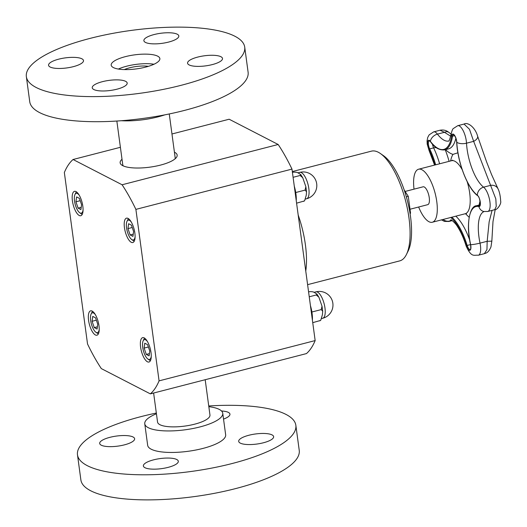 <?xml version="1.0" encoding="UTF-8"?>
<svg xmlns="http://www.w3.org/2000/svg" width="527" height="527" viewBox="0 0 527 527"><rect width="100%" height="100%" fill="white"/><g stroke="black" fill="none" stroke-linecap="round" stroke-linejoin="round"><path stroke-width="0.79" d="M418.642 207.012A27.384 9.993 -104.5 0 0 428.958 221.715A27.384 9.993 -104.5 0 0 432.292 222.249A27.384 9.993 -104.5 0 0 435.118 193.231A27.384 9.993 -104.5 0 0 418.603 169.213A27.384 9.993 -104.5 0 0 414.031 189.147M405.131 191.446L423.141 186.802A9.223 3.366 75.5 0 1 424.261 186.98A9.223 3.366 75.5 0 1 429.024 196.301A9.223 3.366 75.5 0 1 427.753 204.66L410.019 209.239M410.085 213.685L410.553 213.218L408.273 196.354L404.209 190.003M118.377 69.057A24.552 7.075 172.3 0 1 153.976 64.241M124.306 69.59A17.187 4.954 172.3 0 1 129.721 67.772A17.187 4.954 172.3 0 1 148.403 66.33M123.311 165.933A26.442 7.615 172.3 0 1 122.751 164.694L116.849 121.039M169.259 113.957L175.155 157.606A26.442 7.615 172.3 0 1 174.944 158.95M205.187 379.723L209.957 414.999A26.442 7.615 172.3 0 1 184.773 426.093A26.442 7.615 172.3 0 1 157.553 422.087L153.62 393.03M406.35 196.848L408.273 196.354M410.032 213.356L410.553 213.218M295.739 192.599L296.181 192.408L295.713 192.414M296.582 203.172L304.316 200.971M296.181 192.408L305.093 190.109L306.549 191.769L306.24 195.247L304.659 200.635L303.592 201.367M293.084 177.303L300.094 175.498L302.735 177.718L305.844 186.67L305.093 190.109M292.426 172.441L293.592 172.145C296.207 172.092 297.926 172.487 298.743 173.33L300.772 174.589L300.094 175.498M294.27 186.103A19.677 7.174 75.5 0 1 296.246 200.701M127.969 228.606L130.129 234.93L132.949 236.386L133.601 231.511L131.434 225.181L128.614 223.731L127.969 228.606L132.231 227.506M130.129 234.93L133.245 234.126M131.263 222.019A10.23 3.735 -104.5 0 0 127.014 221.307A10.23 3.735 -104.5 0 0 126.552 227.881A10.23 3.735 -104.5 0 0 131.717 239.535L133.278 240.628A11.805 4.308 -104.5 0 0 134.286 241.116M128.502 218.685A11.805 4.308 -104.5 0 0 127.857 219.594L127.014 221.307M131.717 239.535A10.23 3.735 -104.5 0 0 135.09 236.86M311.898 312.083L312.34 311.892L311.865 311.898M312.735 322.662L320.469 320.462M312.34 311.892L321.246 309.593L322.708 311.259L322.399 314.731L320.811 320.12L319.744 320.851M309.237 296.793L316.246 294.982L318.888 297.202L322.004 306.161L321.246 309.593M308.585 291.932L309.744 291.635C312.359 291.583 314.079 291.978 314.896 292.814L316.925 294.073L316.246 294.982M310.429 305.588A19.677 7.174 75.5 0 1 312.406 320.185M144.121 348.097L146.289 354.421L149.101 355.87L149.754 350.995L147.586 344.671L144.773 343.215L144.121 348.097L148.383 346.997M146.289 354.421L149.404 353.617M147.415 341.503A10.23 3.735 -104.5 0 0 143.173 340.798A10.23 3.735 -104.5 0 0 142.712 347.365A10.23 3.735 -104.5 0 0 147.876 359.025L149.437 360.119A11.805 4.308 -104.5 0 0 150.439 360.6M144.655 338.176A11.805 4.308 -104.5 0 0 144.009 339.085L143.173 340.798M147.876 359.025A10.23 3.735 -104.5 0 0 151.249 356.351M150.353 393.873A125.13 45.645 -104.5 0 0 159.075 380.863L135.887 209.384A125.13 45.645 -104.5 0 0 122.086 184.766L73.062 159.503A125.13 45.645 -104.5 0 0 64.347 172.513L87.535 343.993A125.13 45.645 -104.5 0 0 101.336 368.61L150.353 393.873L306.444 353.591A125.13 45.645 -104.5 0 0 315.159 340.58L291.978 169.101A125.13 45.645 -104.5 0 0 278.17 144.49L229.153 119.227L171.967 133.983M307.597 284.659L399.729 260.885A56.659 20.672 -104.5 0 0 406.442 254.475L408.122 251.05A53.51 19.519 -104.5 0 0 407.312 200.412A53.51 19.519 -104.5 0 0 383.518 155.702L380.389 153.515A56.659 20.672 -104.5 0 0 371.416 151.157L292.307 171.565M406.442 254.475A56.659 20.672 -104.5 0 0 405.586 200.853A56.659 20.672 -104.5 0 0 380.389 153.515M122.014 159.259A28.774 8.287 -7.7 0 0 121.823 165.116A28.774 8.287 -7.7 0 0 160.544 165.083A28.774 8.287 -7.7 0 0 176.163 157.771A28.774 8.287 -7.7 0 0 174.595 152.263A28.774 8.287 -7.7 0 0 174.424 152.171M73.062 159.503L120.4 147.29M122.086 184.766L278.17 144.49M124.444 227.671A12.589 4.591 75.5 0 1 126.5 218.158A12.589 4.591 75.5 0 1 134.095 229.205A12.589 4.591 75.5 0 1 132.791 242.545A12.589 4.591 75.5 0 1 124.444 227.671M79.234 215.49A12.589 4.591 75.5 0 1 72.733 202.763A12.589 4.591 75.5 0 1 74.472 191.347A12.589 4.591 75.5 0 1 82.067 202.394A12.589 4.591 75.5 0 1 80.763 215.734A12.589 4.591 75.5 0 1 79.234 215.49M98.977 325.706A12.589 4.591 75.5 0 1 96.922 335.218A12.589 4.591 75.5 0 1 89.326 324.171A12.589 4.591 75.5 0 1 90.631 310.838A12.589 4.591 75.5 0 1 98.977 325.706M144.187 337.886A12.589 4.591 75.5 0 1 150.689 350.613A12.589 4.591 75.5 0 1 148.95 362.029A12.589 4.591 75.5 0 1 141.355 350.982A12.589 4.591 75.5 0 1 142.659 337.649A12.589 4.591 75.5 0 1 144.187 337.886M159.075 380.863L315.159 340.58M135.887 209.384L291.978 169.101M95.387 314.691A10.23 3.735 -104.5 0 0 91.145 313.987A10.23 3.735 -104.5 0 0 90.684 320.554A10.23 3.735 -104.5 0 0 95.848 332.214L97.409 333.308A11.805 4.308 -104.5 0 0 98.411 333.789M92.627 311.365A11.805 4.308 -104.5 0 0 91.981 312.274L91.145 313.987M95.848 332.214A10.23 3.735 -104.5 0 0 99.221 329.54M95.558 317.86L92.745 316.404L92.093 321.286L94.261 327.61L97.073 329.059L97.726 324.184L95.558 317.86M94.261 327.61L97.376 326.806M92.093 321.286L96.355 320.185M79.234 195.207A10.23 3.735 -104.5 0 0 74.986 194.496A10.23 3.735 -104.5 0 0 74.524 201.07A10.23 3.735 -104.5 0 0 79.689 212.724L81.25 213.817A11.805 4.308 -104.5 0 0 82.258 214.305M76.468 191.874A11.805 4.308 -104.5 0 0 75.822 192.783L74.986 194.496M79.689 212.724A10.23 3.735 -104.5 0 0 83.062 210.049M79.406 198.369L76.586 196.92L75.941 201.795L78.101 208.119L80.921 209.575L81.573 204.7L79.406 198.369M78.101 208.119L81.217 207.315M75.941 201.795L80.203 200.695M124.444 444.847A17.628 5.079 172.3 0 1 99.689 443.457A17.628 5.079 172.3 0 1 116.48 436.06A17.628 5.079 172.3 0 1 134.629 438.727A17.628 5.079 172.3 0 1 124.444 444.847M221.524 410.994A17.628 5.079 172.3 0 1 229.95 414.136A17.628 5.079 172.3 0 1 223.534 419.09M248.882 435.256A17.628 5.079 172.3 0 1 273.638 436.646A17.628 5.079 172.3 0 1 256.847 444.044A17.628 5.079 172.3 0 1 238.698 441.369A17.628 5.079 172.3 0 1 248.882 435.256M176.743 459.504A17.628 5.079 172.3 0 1 178.317 461.244A17.628 5.079 172.3 0 1 161.525 468.641A17.628 5.079 172.3 0 1 143.377 465.967A17.628 5.079 172.3 0 1 156.789 459.129A17.628 5.079 172.3 0 1 176.743 459.504M156.328 413.056A110.176 31.739 -7.7 0 0 77.482 454.814L80.875 479.906A110.176 31.739 -7.7 0 0 90.73 490.775A110.176 31.739 -7.7 0 0 215.424 493.134A110.176 31.739 -7.7 0 0 299.237 450.381L295.845 425.289A110.176 31.739 -7.7 0 0 208.738 405.974M77.482 454.814A110.176 31.739 -7.7 0 0 87.337 465.684A110.176 31.739 -7.7 0 0 212.032 468.042A110.176 31.739 -7.7 0 0 295.845 425.289M156.427 413.767A39.347 11.337 -7.7 0 0 144.76 423.813L147.672 445.322A39.347 11.337 -7.7 0 0 151.19 449.202A39.347 11.337 -7.7 0 0 195.728 450.045A39.347 11.337 -7.7 0 0 225.655 434.775L222.75 413.273A39.347 11.337 -7.7 0 0 208.837 406.679M144.76 423.813A39.347 11.337 -7.7 0 0 148.278 427.693A39.347 11.337 -7.7 0 0 192.816 428.537A39.347 11.337 -7.7 0 0 222.75 413.273M102.429 81.672A17.628 5.079 172.3 0 1 127.185 83.062A17.628 5.079 172.3 0 1 110.393 90.46A17.628 5.079 172.3 0 1 92.245 87.785A17.628 5.079 172.3 0 1 102.429 81.672M189.14 64.926A17.628 5.079 172.3 0 1 187.566 63.187A17.628 5.079 172.3 0 1 204.357 55.796A17.628 5.079 172.3 0 1 222.506 58.464A17.628 5.079 172.3 0 1 209.094 65.308A17.628 5.079 172.3 0 1 189.14 64.926M168.633 42.068A17.628 5.079 172.3 0 1 143.878 40.678A17.628 5.079 172.3 0 1 160.669 33.28A17.628 5.079 172.3 0 1 178.818 35.955A17.628 5.079 172.3 0 1 168.633 42.068M81.922 58.813A17.628 5.079 172.3 0 1 83.497 60.552A17.628 5.079 172.3 0 1 66.705 67.943A17.628 5.079 172.3 0 1 48.556 65.276A17.628 5.079 172.3 0 1 61.969 58.431A17.628 5.079 172.3 0 1 81.922 58.813M113.397 67.581A24.552 7.075 172.3 0 1 111.197 65.157A24.552 7.075 172.3 0 1 134.583 54.861A24.552 7.075 172.3 0 1 159.865 58.583A24.552 7.075 172.3 0 1 141.183 68.108A24.552 7.075 172.3 0 1 113.397 67.581M36.205 87.502A110.176 31.739 172.3 0 1 26.35 76.632A110.176 31.739 172.3 0 1 131.276 30.414A110.176 31.739 172.3 0 1 244.712 47.107A110.176 31.739 172.3 0 1 160.906 89.86A110.176 31.739 172.3 0 1 36.205 87.502M244.712 47.107L248.105 72.199A110.176 31.739 172.3 0 1 164.299 114.952A110.176 31.739 172.3 0 1 39.597 112.594A110.176 31.739 172.3 0 1 29.743 101.724L26.35 76.632M164.892 114.833A39.347 11.337 172.3 0 1 121.289 120.729M469.142 217.308L465.493 213.692M480.025 200.932L479.063 205.062M445.526 149.661A54.439 19.861 -104.5 0 0 453.009 154.365L457.91 152.797M432.463 144.049A5.349 1.95 -104.5 0 0 433.622 147.876L436.211 147.54M448.642 141.045A39.334 14.348 75.5 0 1 437.436 134.121A12.905 4.71 -104.5 0 0 433.681 131.869L440.012 130.235L444.452 132.31L450.71 136.216M498.022 188.778A7.556 6.838 151.7 0 0 497.956 188.659A7.556 6.838 151.7 0 0 490.729 185.326L483.588 187.171A33.754 12.312 75.5 0 1 466.514 143.192A12.905 4.71 -104.5 0 0 457.739 125.689L464.076 124.056L469.498 129.299L473.654 141.348L495.828 198.929L496.236 206.4L494.715 209.693L487.798 211.479A12.905 4.71 -104.5 0 0 489.721 200.556A12.905 4.71 -104.5 0 0 483.588 187.171A7.556 6.364 127.7 0 0 477.33 195.207A0.632 0.534 127.7 0 0 477.515 195.609C480.275 196.637 480.677 207.486 479.689 205.767A5.349 1.95 75.5 0 1 479.306 205.767A41.31 15.072 -104.5 0 0 476.368 205.761C469.952 205.866 465.677 224.028 470.552 244.647L470.624 244.666A40.625 14.822 75.5 0 1 478.865 206.577A0.632 0.573 -76.7 0 1 479.306 205.767L479.873 205.622M495.209 209.548L492.995 221.584L491.836 241.162L487.165 241.287L486.955 249.607L484.359 253.671M492.08 210.372L489.155 221.795L487.165 241.287L480.025 243.125A33.754 12.312 75.5 0 1 484.102 211.584M487.798 211.479L483.786 211.511A7.556 6.91 103.3 0 1 478.865 206.577A6.041 2.2 -104.5 0 0 480.281 202.019A6.041 2.2 -104.5 0 0 477.33 195.207A40.625 14.822 75.5 0 1 456.777 142.277A6.041 2.2 -104.5 0 0 454.36 135.05A6.041 2.2 -104.5 0 0 451.646 135.861A46.198 16.851 75.5 0 1 430.368 141.322A7.556 5.336 142.5 0 1 437.436 134.121L444.452 132.31A7.556 4.552 -51.8 0 1 448.806 132.363A7.556 4.552 -51.8 0 1 448.852 132.402M477.587 136.065A7.556 3.952 162.3 0 1 477.607 136.118A7.556 3.952 162.3 0 1 473.654 141.348L466.514 143.192A7.556 3.399 176.9 0 1 456.777 142.277L456.757 142M306.589 198.765A13.63 13.63 0 0 0 316.378 182.164A13.63 13.63 0 0 0 299.777 172.369A13.63 4.974 75.5 0 1 308.815 188.468A13.63 4.974 75.5 0 1 306.589 198.765L305.535 199.041M322.741 318.255A13.63 13.63 0 0 0 332.537 301.648A13.63 13.63 0 0 0 315.93 291.859A13.63 4.974 75.5 0 1 324.968 307.959A13.63 4.974 75.5 0 1 322.741 318.255L321.694 318.525M305.759 271.056A56.659 20.672 -104.5 0 0 298.183 215.036M467.172 181.637A27.384 9.993 75.5 0 1 470.17 198.435A27.384 9.993 75.5 0 1 465.209 213.751L466.421 213.725L465.96 213.468M452.594 160.155L451.527 160.715A27.384 9.993 75.5 0 1 462.192 169.661M453.009 154.365A34.94 12.747 -104.5 0 0 450.671 160.939M449.103 161.341A48.866 17.826 -104.5 0 0 445.229 149.734M455.881 138.179A46.883 17.101 75.5 0 1 448.49 148.897L448.51 148.891M435.671 164.806A41.31 15.072 -104.5 0 0 429.676 148.891L433.622 147.876A41.31 15.072 75.5 0 1 439.617 163.792M455.796 216.182A41.31 15.072 75.5 0 1 469.709 240.16M430.434 141.605A0.632 0.441 142.5 0 1 430.368 141.322A6.041 2.2 -104.5 0 0 427.608 141.921A6.041 2.2 -104.5 0 0 428.985 149.418L429.676 148.891A5.349 1.95 75.5 0 1 429.353 140.788L430.434 141.605C434.34 147.501 439.044 150.274 444.538 149.912A46.883 17.101 -104.5 0 0 452.502 136.177L454.636 135.623M457.739 125.689L453.312 128.548C452.759 128.786 452.067 130.419 451.25 133.45A7.556 5.336 8.6 0 0 451.646 135.861A0.632 0.448 8.6 0 0 452.502 136.177A5.349 1.95 75.5 0 1 453.411 134.609C452.344 133.772 455.769 134.734 456.692 142.145C457.541 162.323 467.666 188.521 477.515 195.609M470.611 244.6L470.552 244.647C471.237 250.76 469.88 249.343 470.222 249.521A5.349 1.95 75.5 0 1 467.172 245.463L466.388 245.753A6.041 2.2 -104.5 0 0 469.827 250.332A6.041 2.2 -104.5 0 0 470.624 244.666A7.556 0.876 -11.8 0 0 480.025 243.125A12.905 4.71 -104.5 0 1 478.325 255.233C473.957 254.732 471.579 258.013 466.171 246.083A7.556 0.87 162.9 0 1 466.388 245.753A40.625 14.822 75.5 0 0 450.763 217.48M470.539 244.594L467.172 245.463A41.31 15.072 -104.5 0 0 451.85 217.196M433.681 131.869L429.162 134.846L427.74 137.428L427.068 140.775L427.199 144.141L429.097 150.577A7.556 3.393 -25.8 0 1 428.985 149.418A40.625 14.822 75.5 0 1 434.861 165.017M443.082 219.463A7.556 6.91 47.9 0 0 449.669 221.03A33.754 12.312 75.5 0 1 451.31 220.009M441.461 219.878L444.459 221.406L448.866 221.472A12.905 4.71 -104.5 0 0 449.669 221.03L452.014 220.424M304.231 201.07L304.659 200.635M306.549 191.769L305.844 186.677M302.729 177.718L300.765 174.589M299.777 172.369L297.841 172.869M320.383 320.554L320.811 320.126M322.702 311.259L321.997 306.161M318.888 297.208L316.925 294.079M315.93 291.859L314 292.36M451.527 160.715L418.603 169.213M465.209 213.751L432.292 222.249M444.538 149.912L448.49 148.897M476.368 205.761L480.196 204.772M451.25 133.45C450.045 138.713 449.149 141.269 448.556 141.124M451.066 219.917C449.9 218.804 455.144 222.354 457.64 226.867C460.908 231.939 463.753 238.342 466.171 246.083M429.097 150.577L434.571 165.089M491.836 241.162L490.966 246.913C488.272 253.388 485.433 253.151 484.432 253.658L478.325 255.233M464.07 124.056C467.824 121.809 475.196 127.389 477.6 136.118L486.612 161.96L491.553 174.536L497.956 188.659C499.379 191.373 500.472 196.189 500.65 201.189C501.605 203.277 497.468 210.121 494.715 209.693M440.012 130.235C443.438 129.602 446.369 130.314 448.806 132.369L451.145 134.108M452.258 220.602L448.866 221.472"/></g></svg>
